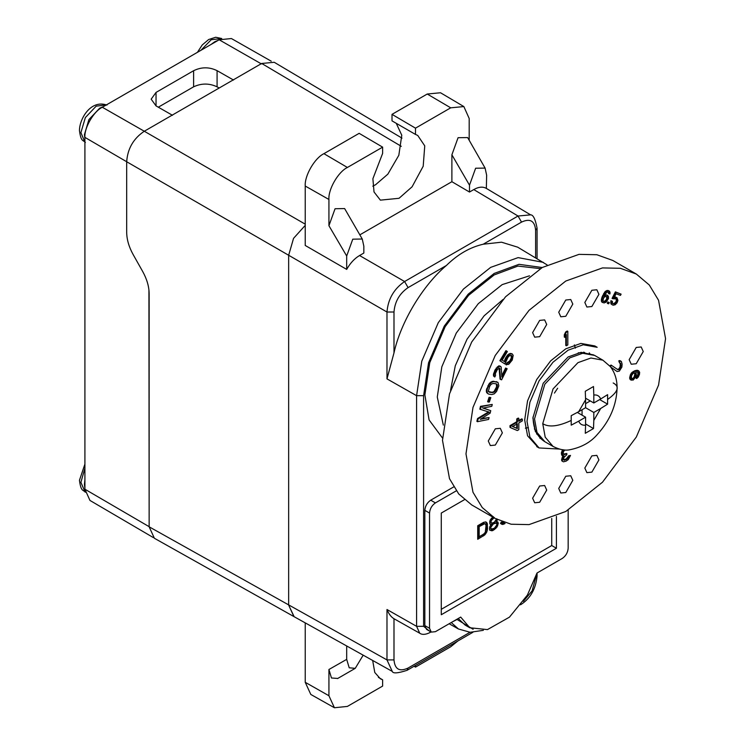 <?xml version="1.0" encoding="UTF-8"?>
<svg xmlns="http://www.w3.org/2000/svg" width="745" height="745" viewBox="0 0 745 745"><rect width="100%" height="100%" fill="white"/><g stroke="black" fill="none" stroke-linecap="round" stroke-linejoin="round"><path stroke-width="1.12" d="M375.908 184.536L375.238 184.928M547.063 264.857L517.663 247.163L501.506 242.19L483.216 244.22C470.011 247.256 457.737 254.343 446.395 265.481L408.083 287.607L404.591 281.526C393.909 288.911 388.043 299.08 386.981 312.025L288.65 255.256L293.549 238.353L305.236 225.372L293.549 238.353L288.65 255.256L288.65 605.126L294.163 616.72M153.395 537.611L89.959 500.444L84.911 489.214L149.149 526.687L149.149 293.809C149.084 286.583 146.914 279.124 142.649 271.431L133.187 254.632C128.922 246.94 126.752 239.48 126.687 232.254L126.687 161.749L288.65 255.256L288.65 605.117L293.921 616.581L154.392 538.272L149.149 526.817L148.925 289.898M401.294 146.327L261.7 63.465L274.235 62.282L401.983 138.114M261.7 63.465L144.297 131.241C133.448 138.533 127.581 148.702 126.687 161.749M523.381 601.327L532.126 590.869L535.618 578.139L537.071 576.109L537.071 572.989M543.366 262.37L518.129 257.612L490.657 267.371L463.39 289.116L438.284 322.66L421.782 361.185L416.585 395.679L416.585 626.322L386.981 609.522C388.834 614.02 391.172 617.083 393.993 618.713L393.993 659.902C394.822 669.299 399.525 672.009 408.083 668.042L470.03 632.272M446.395 265.481C422.76 285.344 400.717 322.101 393.993 352.869L386.981 378.879L416.585 395.679L423.598 395.66L423.598 626.303L429.399 631.024M408.083 287.607C399.525 293.502 394.831 301.641 393.993 312.006L393.993 352.869M535.618 257.779L535.618 230.242C534.78 220.846 530.086 218.136 521.528 222.103L483.216 244.22M458.231 618.499L465.094 625.046L469.797 627.756L487.454 629.6L509.468 617.139L527.404 595.069L536.996 573.026L562.289 558.424C565.837 555.956 567.792 552.567 568.165 548.255L568.165 510.083M456.303 490.834L435.406 502.903C431.867 505.371 429.912 508.761 429.539 513.063L424.836 510.353L424.836 625.586L426.559 629.385L431.253 632.095L435.406 631.686L460.699 617.083L469.797 627.756M424.836 510.353C425.209 506.051 427.164 502.661 430.712 500.184L453.705 486.913M442.511 438.041L429.092 419.929L424.883 394.915L429.753 362.666L445.175 326.645L468.652 295.271L494.149 274.942L517.924 266.077L540.321 268.638M429.539 513.063L429.539 628.296L431.253 632.095M464.396 499.718L441.273 513.063L441.273 614.737L556.422 548.255L556.422 516.387M556.422 548.255L551.728 545.545L551.728 518.455M441.273 609.317L551.728 545.545M477.713 525.728L477.713 539.287L484.809 534.901L486.764 532.042L487.5 529.025L487.258 523.4L485.787 521.938L483.589 522.347L477.713 525.728M493.367 516.695L490.927 519.265L489.698 522.273L490.191 524.014L491.411 524.461L489.456 528.186L489.949 530.207L491.905 530.812L493.125 530.393L497.036 526.976L498.265 523.102L497.772 521.938L496.3 521.63L497.539 519.749M503.89 522.739L501.934 522.133L500.705 522.841L501.683 524.294L502.912 524.452L505.11 523.474L503.937 522.794L500.51 523.614M479.184 536.707L479.184 526.613L484.567 523.8L485.302 523.949L486.029 525.542L485.302 532.312L483.589 534.165L479.184 536.707L478.011 536.037L478.011 525.942L483.393 523.12L485.302 523.949M494.345 528.242L491.411 529.071L490.676 527.479L493.367 523.903L496.3 523.074L497.036 524.676L494.345 528.242M496.794 518.753L494.345 522.189L492.389 523.027L491.411 522.729L490.927 522.143L491.411 520.42L494.345 517.57M477.713 537.937L483.98 533.83M483.589 535.897L482.415 535.217M486.764 522.524L485.591 521.845L486.085 522.72L487.258 523.4M487.5 524.694L486.327 524.024L486.085 522.72M487.5 529.025L486.327 528.345L486.327 524.024M487.258 530.608L486.085 529.928L486.327 528.345M486.764 532.042L485.591 531.371M485.787 533.765L484.613 533.085M484.809 534.901L483.635 534.23M489.502 529.974L490.732 530.133L493.786 528.568M496.962 523.735L496.598 521.267M489.754 523.772L491.411 524.461M491.411 529.071L490.676 528.345M491.067 524.257L494.149 522.385L496.3 523.074M491.411 522.729L490.238 522.049L489.754 521.463L490.927 522.143M479.184 526.613L478.011 525.942M483.589 524.07L482.415 523.4M484.567 523.8L483.393 523.12M497.53 519.777L496.356 519.097M496.794 521.062L495.621 520.382M496.3 521.63L495.127 520.96M498.265 523.102L497.092 522.422M498.265 523.968L497.092 523.288M497.772 525.691L496.598 525.011M497.036 526.976L495.863 526.305M495.816 528.55L494.643 527.87M494.596 529.546L493.423 528.866M493.125 530.393L491.951 529.714M491.905 530.812L490.732 530.133M495.323 523.064L494.149 522.385M494.345 523.344L493.171 522.664M493.367 523.903L492.194 523.232M492.389 524.759L491.216 524.08M491.411 525.905L490.238 525.225M490.676 527.479L489.502 526.799M493.367 518.138L492.194 517.458M492.389 518.986L491.216 518.315M491.411 520.42L490.238 519.74M490.927 521.565L489.754 520.895M502.419 522.72L501.245 522.04M504.132 524.042L502.959 523.363M502.912 524.452L501.739 523.782M386.981 609.522L386.981 659.921L392.261 671.394C392.922 673.666 397.858 673.312 407.049 670.323L472.907 632.291M363.169 655.181L355.235 668.349L349.209 667.79L346.686 659.372L346.686 645.971L305.236 622.867L305.236 682.308L310.795 694.442L334.421 707.75L347.403 706.409L382.623 686.08L382.623 679.803L380.378 678.788L374.782 672.484L372.668 660.47M346.686 645.971L392.261 671.394M334.421 707.75L328.927 695.746L328.927 669.504L331.46 677.987L337.736 678.453M415.496 665.443L415.496 667.101L450.716 646.762L457.849 640.989M414.052 666.272L415.496 667.101M378.376 677.354L382.623 679.803M328.927 225.707L335.064 208.73L344.637 208.581L362.256 239.024L363.839 246.185L363.839 253.049L359.556 255.526C354.49 258.524 350.197 263.153 346.686 269.401L346.686 256.001L328.927 225.707L328.927 199.474C328.098 189.388 338.258 171.788 347.403 167.467L382.623 147.138L382.623 153.405L372.891 178.744L374.018 191.949L380.378 200.144L399.059 198.291L412.097 186.79L423.197 166.237L424.752 145.862L417.74 135.441L415.496 134.426L415.496 128.159L450.716 107.82L463.856 106.572L469.192 118.492L469.192 140.293M382.623 147.138L359.146 133.336L323.917 153.675C314.679 158.042 304.407 175.839 305.236 186.036L305.236 245.468L346.686 269.401M535.618 230.242L537.071 228.203C535.376 219.188 533.224 214.737 530.608 214.858L518.036 216.022L473.783 189.575L469.499 192.042L451.889 181.706L359.844 234.843M451.889 181.706L451.889 154.802L458.073 137.704L467.637 137.574L485.097 168.1L486.643 175.196L486.345 188.401L530.608 214.858M486.643 188.597C483.142 186.399 478.849 186.725 473.783 189.575M485.107 168.1L475.627 168.23L469.499 185.179L469.499 192.042M372.789 186.175L375.573 184.732L387.847 174.162L398.826 155.286L401.779 135.236L396.256 123.316M415.496 134.426L392.01 120.867L392.01 114.358L427.23 94.028L440.528 92.762L463.856 106.572M362.266 239.024L352.767 239.173L346.686 256.001M392.01 114.358L415.496 128.159M84.911 489.214L84.911 137.369C84.138 127.889 93.702 111.322 102.307 107.252L219.16 39.783L231.416 38.544L271.236 61.192M172.477 115.289L156.04 105.902L151.17 99.169L156.04 92.417L193.607 70.719C201.429 66.882 209.261 66.864 217.084 70.654L217.084 86.82L219.16 88.022M233.52 80.041L217.084 70.654M217.084 86.82C209.261 83.161 201.429 83.161 193.607 86.82L158.312 107.196M574.376 344.907L575.364 348.138M528.391 427.583L525.355 428.179M495.202 518.483L471.725 504.933L458.762 493.991L449.505 478.7L442.493 440.323L449.505 393.863L471.725 341.974L505.557 296.78L542.286 267.483L579.023 254.362L596.894 254.743L612.846 260.489L636.332 274.048L649.295 284.99L658.552 300.282L665.555 338.658L658.552 385.118L636.332 437.008L602.5 482.201L565.772 511.498L529.034 524.61L511.163 524.238L495.202 518.483L482.239 507.55L472.982 492.249L465.979 453.882L472.982 407.422L495.202 355.533L529.034 310.339L565.772 281.042L602.5 267.921L620.371 268.293L636.332 274.048M536.717 446.59L539.063 447.95L529.909 437.147L527.022 421.344L529.909 402.216L539.063 380.844L552.986 362.238L568.118 350.178L583.242 344.777L597.173 347.3L594.827 345.941L580.895 343.417L565.772 348.818L550.639 360.887L536.717 379.494L527.562 400.857L524.676 419.994L527.562 435.788L537.909 447.233M546.709 324.466L544.651 319.903L539.669 320.397L532.619 332.605L534.687 337.159L539.669 336.666L546.709 324.466M572.812 304.081L570.745 299.527L565.772 300.021L558.722 312.22L560.789 316.783L565.772 316.29L572.812 304.081M598.915 294.331L596.847 289.768L591.865 290.261L584.825 302.461L586.883 307.024L591.865 306.53L598.915 294.331M643.252 351.538L641.184 346.974L636.211 347.468L629.162 359.667L631.229 364.231L636.211 363.737L643.252 351.538M502.372 432.873L500.305 428.31L495.323 428.803L488.282 441.003L490.35 445.566L495.323 445.072L502.372 432.873M546.709 490.07L544.651 485.517L539.669 486.01L532.619 498.209L534.687 502.763L539.669 502.27L546.709 490.07M572.812 480.32L570.745 475.757L565.772 476.251L558.722 488.45L560.789 493.013L565.772 492.519L572.812 480.32M598.915 459.935L596.847 455.372L591.865 455.865L584.825 468.065L586.883 472.628L591.865 472.134L598.915 459.935M567.82 331.367L567.234 331.031L565.772 331.879L564.3 334.738L564.3 337.047L564.887 337.392L566.358 334.524L566.358 345.773L567.82 344.926L567.82 331.367L566.358 332.214L564.887 335.082L564.887 337.392M565.772 335.669L565.772 345.429L566.358 345.773M611.626 368.347L611.626 367.648L617.121 371.531L619.374 371.085L621.87 367.099L622.122 364.128L621.367 361.455L619.374 361.195L619.374 362.61L620.622 363.299L620.874 365.702L620.119 368.393L618.871 369.678L617.875 369.688L611.04 365.05L609.792 365.925M611.04 367.304L617.121 371.531M621.367 361.455L619.784 360.561L618.788 360.859L619.374 362.61M619.533 362.405L620.287 364.231L620.036 366.913L618.788 369.045L617.288 369.352M563.537 449.859L562.829 449.663L561.367 452.82L562.103 455.567L563.909 455.782L562.196 459.646L562.438 461.239L563.416 461.826L566.107 461.146L568.314 459.581L570.512 455.428L566.843 459.274L563.909 460.103L563.416 459.525L563.909 457.505L566.843 454.664L566.843 453.509L564.393 454.627L563.173 453.603L563.416 451.731L564.812 449.971M563.322 455.437L561.609 459.888L561.851 460.904L563.416 461.826M570.512 455.428L568.705 455.791L566.256 458.939L563.322 459.767M566.843 453.509L563.08 454.143M522.329 419.202L518.827 421.223L518.827 418.392L517.337 419.258L517.337 422.089L510.586 425.982L510.586 427.677L517.337 430.554L518.827 429.688L518.827 422.918L522.329 420.897L522.329 419.202L521.742 418.858L518.241 420.878M518.827 418.392L518.241 418.057L516.751 418.923L516.751 421.745L509.999 425.637L509.999 427.332L510.586 427.677M638.381 372.239L637.794 371.904L637.85 374.67L636.332 376.998L636.109 378.227L636.696 378.562L638.232 377.156L639.452 374.465L639.657 372.314L638.651 370.768L636.444 370.749L633.678 371.839L631.704 373.608L630.484 376.309L630.596 379.754L633.101 380.136L635.69 377.017L636.323 374.502L635.839 372.1L637.888 371.932L638.707 373.534L636.696 378.562M638.651 370.768L637.18 370.237L634.498 370.833L631.117 373.273L629.646 378.367L631.248 380.248M604.8 294.964L605.387 295.299L603.962 296.221L604.949 294.182L607.389 292.031L608.395 292.142L608.535 293.493L609.969 293.921L610.006 292.049L608.153 290.494L605.387 291.267L602.025 297.069L601.308 300.216L601.932 302.163L604.102 302.945L606.188 302.107L608.46 298.596L608.442 296.445L606.579 294.89L604.428 295.197M609.252 302.517L607.864 301.986L607.287 303.262L607.873 303.597L608.674 303.783L609.252 302.517L608.451 302.321L607.873 303.597M615.752 298.587L616.422 299.741L615.864 301.921L613.936 303.588L612.297 303.271M612.418 301.343L610.928 300.663L611.04 303.997L613.154 305.208L615.174 304.77L617.074 302.796L617.922 300.421L616.972 297.674L614.048 297.767L616.087 293.744L620.464 295.392L621.097 294.135L615.966 292.208L612.66 298.736L616.339 298.931L617.009 300.077L616.702 301.753L615.23 303.597L613.796 303.951L612.409 303.131L612.418 301.343L611.515 300.999L611.254 303.299L612.25 304.873M616.972 297.674L614.42 297.031M621.097 294.135L615.379 291.863L612.073 298.4L612.66 298.736M492.249 404.442L480.497 406.351L479.817 409.163L489.251 412.171L478.132 418.867L477.452 421.679L488.618 419.426L489.074 417.554L480.283 419.333L490.136 413.186L490.741 410.681L483.002 408.083L491.793 406.314L492.249 404.442L481.084 406.696L480.404 409.508M488.664 411.836L477.545 418.532L476.865 421.344L477.452 421.679M489.074 417.554L481.363 418.653M490.741 410.681L482.415 407.748M490.806 397.588L489.093 397.29L487.63 401.704L488.217 402.049L489.344 402.011L490.806 397.588L489.679 397.625L488.217 402.049M497.967 382.381L493.218 381.226L489.558 383.107L486.355 389.98L486.634 392.643L488.767 394.152L491.979 394.533L494.289 393.807L496.58 391.442L498.843 385.77L497.967 382.381L493.805 381.561L491.504 382.278L489.214 384.653L487.36 388.722L486.867 391.628L487.826 393.714M511.629 355.542L511.042 355.207L511.34 357.879L509.729 360.953L506.926 362.834L505.855 364.612L508.705 364.361L512.243 360.068L513.193 355.328L512.011 353.726L509.58 354.21L507.112 356.725L504.942 361.912L502.204 360.124L507.373 351.528L506.525 350.979L500.463 361.046L504.905 363.951L507.969 357.283L509.729 355.542L511.629 355.542L512.122 357.106L511.387 359.509L509.431 362.359L507.513 363.178L506.442 364.948M512.011 353.726L510.213 353.428L507.587 355.011L505.455 358.159L504.356 361.567M506.525 350.979L505.939 350.634L499.876 360.71L504.905 363.951M507.159 368.728L506.19 368.384L501.869 377.007L501.18 366.94L499.243 366.242L496.85 368.291L494.224 373.534L494.159 376.411L494.782 377.007L495.546 375.461L495.35 373.571L497.511 369.259L499.634 368.207L500.64 379.475L501.608 379.829L507.159 368.728L505.604 368.039L501.804 375.62M500.565 366.354L498.656 365.907L495.146 369.734L493.414 374.567L493.572 376.076L494.782 377.007M499.048 367.862L500.053 379.14L500.64 379.475M516.751 423.439L516.751 428.245L512.001 426.177M634.191 372.556L634.805 374.223L634.172 376.737L633.175 378.209L631.415 378.749M607.222 296.845L607.52 298.754L606.095 301.017L603.599 301.548L602.901 300.663L603.795 297.544L605.648 296.398L607.222 296.845L606.635 296.51L606.626 299.192L604.8 301.138L603.012 301.213M496.412 383.899L496.561 386.888L494.028 391.535L492.147 392.298L488.208 391.516M539.063 447.95L559.29 449.058M543.999 441.189L535.366 431.504L532.899 417.954L543.207 383.247L568.118 356.957L581.081 352.329L593.784 354.955M589.248 352.888L589.77 353.409M539.939 438.293L540.656 438.479M564.3 334.738L564.887 335.082M565.772 331.879L566.358 332.214M611.626 365.385L610.379 366.633M563.416 450.008L561.954 453.156L562.689 455.912M512.588 426.522L517.337 423.784L517.337 428.58L512.588 426.522M609.792 365.767L610.379 366.102M618.285 369.334L618.871 369.678M618.788 369.045L619.374 369.39M619.533 368.049L620.119 368.393M620.036 366.913L620.622 367.257M620.287 365.357L620.874 365.702M620.287 364.231L620.874 364.566M620.036 362.964L620.622 363.299M618.788 360.859L619.374 361.195M619.784 360.561L620.371 360.906M561.609 451.815L562.196 452.15M562.103 450.669L562.689 451.004M563.807 454.292L564.393 454.627M565.278 453.733L565.865 454.068M564.058 459.916L564.645 460.261M565.278 459.497L565.865 459.842M566.256 458.939L566.843 459.274M567.476 457.942L568.062 458.277M568.212 456.946L568.798 457.281M568.705 455.791L569.292 456.136M561.851 460.904L562.438 461.239M561.609 459.888L562.196 460.224M561.609 459.311L562.196 459.646M561.851 458.017L562.438 458.352M562.345 456.871L562.931 457.207M561.609 454.99L562.196 455.325M561.367 453.975L561.954 454.31M561.367 452.82L561.954 453.156M509.999 425.637L510.586 425.982M516.751 421.745L517.337 422.089M516.751 418.923L517.337 419.258M516.751 428.245L517.337 428.58M630.009 379.41L630.596 379.754M629.646 378.367L630.233 378.702M629.674 377.194L630.261 377.538M629.898 375.974L630.484 376.309M630.317 374.679L630.903 375.024M631.117 373.273L631.704 373.608M632.03 372.295L632.617 372.63M633.092 371.504L633.678 371.839M634.498 370.833L635.085 371.178M635.857 370.414L636.444 370.749M637.18 370.237L637.767 370.582M636.332 376.998L636.919 377.333M637.003 376.327L637.59 376.663M637.524 375.471L638.111 375.806M637.85 374.67L638.437 375.005M638.12 373.198L638.707 373.534M638.055 372.519L638.642 372.854M633.129 378.972L631.509 378.777L631.499 375.759L633.027 373.441L634.777 372.891L635.336 373.878L635.085 376.281L633.762 378.544L632.542 378.628M633.175 378.209L633.762 378.544M633.65 377.594L634.237 377.929M634.172 376.737L634.759 377.072M634.498 375.936L635.085 376.281M634.805 374.223L635.392 374.558M634.749 373.543L635.336 373.878M634.489 372.928L635.075 373.264M631.956 378.814L632.542 379.149M601.401 301.297L602.519 302.507M601.308 300.216L601.988 301.641M601.476 298.894L602.062 299.229L601.895 300.552M602.025 297.069L602.612 297.413L602.062 299.229M602.742 295.271L603.329 295.607L602.612 297.413M603.627 293.493L604.214 293.828L603.329 295.607M604.474 292.236L605.061 292.58L604.214 293.828M605.387 291.267L605.974 291.602L605.061 292.58M606.532 290.587L607.119 290.923L605.974 291.602M607.473 290.42L608.06 290.764L607.119 290.923M608.153 290.494L608.74 290.839L608.06 290.764M609.475 291.183L608.74 290.839M608.507 292.683L609.121 293.828M608.795 292.45L609.093 293.027M605.741 294.797L606.328 295.132L605.387 295.299M606.579 294.89L607.166 295.225L606.328 295.132M607.901 295.579L607.166 295.225M606.933 298.419L607.52 298.754M607.073 297.628L607.659 297.963M606.942 297.078L607.529 297.413M604.195 301.343L604.782 301.678M604.8 301.138L605.387 301.474M605.508 300.682L606.095 301.017M606.151 299.946L606.737 300.282M606.626 299.192L607.212 299.527M607.864 301.986L608.451 302.321M615.379 291.863L615.966 292.208M614.597 296.957L615.184 297.292M615.482 296.994L616.068 297.329M611.04 303.997L611.626 304.333M610.667 302.954L611.254 303.299M610.723 301.781L611.31 302.125M610.928 300.663L611.515 300.999M613.21 303.615L613.796 303.951M613.936 303.588L614.523 303.932M614.644 303.262L615.23 303.597M615.323 302.619L615.91 302.954M615.864 301.921L616.45 302.256M616.115 301.418L616.702 301.753M616.348 300.608L616.935 300.943M616.422 299.741L617.009 300.077M616.227 299.062L616.813 299.406M477.545 418.532L478.132 418.867M480.497 406.351L481.084 406.696M489.651 386.348L491.179 384.224L493.05 383.452L496.263 383.824L497.381 384.942L497.148 387.223L495.416 390.976L492.734 392.643L489.521 392.27L488.403 391.144L489.651 386.348M489.093 397.29L489.679 397.625M486.355 389.98L486.941 390.315M486.774 388.378L487.36 388.722M487.779 385.863L488.366 386.199M488.627 384.308L489.214 384.653M489.558 383.107L490.145 383.442M490.918 381.943L491.504 382.278M492.026 381.412L492.613 381.757M493.218 381.226L493.805 381.561M496.431 381.598L497.017 381.934M486.634 392.643L487.221 392.988M486.28 391.283L486.867 391.628M488.934 391.926L489.521 392.27M492.147 392.298L492.734 392.643M493.134 392.084L493.721 392.429M494.028 391.535L494.615 391.87M494.829 390.641L495.416 390.976M495.546 389.402L496.142 389.737M496.561 386.888L497.148 387.223M496.85 385.603L497.436 385.938M496.794 384.606L497.381 384.942M499.522 368.756L500.109 369.101M493.572 376.076L494.159 376.411M493.414 374.567L494 374.903M493.637 373.189L494.224 373.534M494.522 370.963L495.108 371.299M495.146 369.734L495.732 370.069M496.263 367.946L496.85 368.291M497.269 366.857L497.856 367.192M498.656 365.907L499.243 366.242M499.588 365.879L500.174 366.214M505.604 368.039L506.19 368.384M499.876 360.71L500.463 361.046M504.738 359.751L505.324 360.096M505.455 358.159L506.041 358.503M506.525 356.38L507.112 356.725M507.587 355.011L508.174 355.356M508.993 353.866L509.58 354.21M510.213 353.428L510.8 353.763M506.926 362.834L507.513 363.178M507.969 362.694L508.556 363.029M508.844 362.023L509.431 362.359M509.729 360.953L510.316 361.288M510.8 359.174L511.387 359.509M511.34 357.879L511.927 358.215M511.536 356.762L512.122 357.106M511.377 355.84L511.964 356.175M607.594 404.153L600.693 408.483L593.812 420.413L593.504 428.552L585.291 433.292L585.589 425.153C582.301 425.553 580.001 424.231 578.697 421.176L571.201 425.162L571.201 415.673L578.697 411.687L585.589 399.758L585.291 391.274L593.504 386.525L593.812 395.018C597.099 394.617 599.399 395.94 600.693 398.994L607.594 394.664L607.594 404.153L599.678 399.581M613.182 382.977C619.961 386.45 618.108 391.935 607.641 399.432M593.812 420.413L593.812 412.46L585.589 407.711L585.589 399.758M593.504 428.552L585.589 423.979M582.068 415.17L582.068 409.75M600.693 408.483L593.812 412.46M600.693 398.994L593.812 402.971L585.579 398.221M593.812 395.018L593.812 402.971M578.697 411.687L585.589 407.711M578.697 421.176L585.589 417.2L577.366 412.451M585.589 425.153L585.589 417.2M585.589 403.65L590.282 400.931M554.429 393.09L557.67 388.219M305.236 224.161L144.297 131.241M149.149 526.817L386.981 659.921L393.993 659.902M535.618 578.139L535.618 577.394M542.211 267.529L518.986 264.326L494.149 273.452L468.186 294.163L444.262 326.114L428.552 362.806L423.598 395.66M456.815 619.328L473.131 629.283M435.406 502.903L430.712 500.184M424.836 625.586L429.539 628.296M451.256 622.531L458.436 628.976L470.132 632.282L483.356 630.326M452.662 621.721L456.946 619.514M423.598 626.303L416.585 626.322L419.742 633.231L393.714 618.573M408.083 668.042L407.049 670.323M328.927 695.746L305.236 682.308M346.686 659.372L328.927 669.504M393.993 312.006L386.981 312.025L386.981 378.879M521.528 222.103L518.036 216.022L404.591 281.526L359.556 255.526M305.236 186.036L328.927 199.474M323.917 153.675L347.403 167.467M427.23 94.028L450.716 107.82M469.499 185.179L451.889 154.802M430.498 631.658L429.679 632.691L430.983 631.937M529.509 275.808L502.177 284.618L478.29 303.671L456.285 333.062L441.832 366.801L437.278 397.02L443.322 425.097M502.968 299.509L484.11 315.833L467.013 339.254L455.279 365.776L450.567 390.268M126.957 161.898L84.911 137.369M261.43 63.93L219.16 39.783M144.567 131.399L102.307 107.252M193.607 70.719L193.607 86.82M156.04 105.902L156.04 92.417M218.583 40.118L214.737 41.776L210.9 44.56M197.406 52.346L202.23 44.97L208.656 39.532L215.687 37.25L221.74 38.517L211.217 39.736L200.899 50.325M84.911 138.784L84.427 134.631L88.897 119.591L99.681 108.202L103.527 106.544M106.479 104.84L96.161 106.163L85.368 117.561L80.898 132.601L84.911 142.193M84.911 488.543L84.427 484.39L84.911 479.668M84.911 468.13L80.898 482.35L85.107 492.072M536.521 433.841L537.545 434.577L536.512 433.813M535.944 431.588L534.389 428.803M578.25 352.823L581.445 352.776M583.652 352.152L584.834 352.674M544.837 441.701L553.051 446.441L545.21 437.185L542.742 423.644L553.051 388.927L577.962 362.638L590.925 358.01L602.863 360.17L594.65 355.43L582.702 353.26L569.739 357.898L544.837 384.187L534.519 418.895L536.996 432.435L544.837 441.701C537.061 436.803 533.131 428.524 533.066 416.865M542.742 423.644C548.767 427.555 558.266 426.485 571.247 420.441M520.494 604.819C530.263 598.691 535.785 589.118 537.071 576.109M458.436 628.976L449.151 623.751M293.921 616.581L305.767 623.183M355.235 668.349L337.55 678.565M537.071 228.203L537.071 258.645M419.742 633.231C422.126 634.898 425.442 634.721 429.679 632.691M85.368 142.481C82.974 139.678 81.075 142.304 79.445 130.571C79.51 118.678 90.797 99.355 106.954 105.092M85.368 492.231C82.974 489.437 81.075 492.054 79.445 480.32L84.911 464.088M602.863 360.17L610.332 366.577C614.914 372.621 617.167 379.838 617.093 388.247C616.469 405.233 609.941 420.58 597.509 434.27C590.636 442.418 581.147 447.633 569.022 449.906C564.58 450.66 559.262 449.505 553.051 446.441"/></g></svg>
